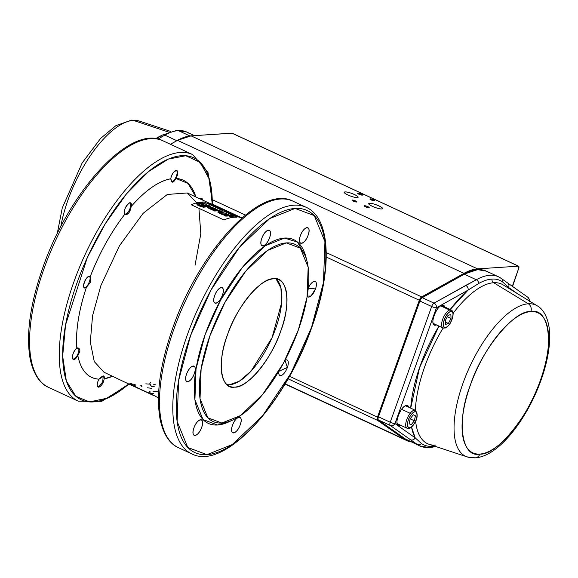 <?xml version="1.0" encoding="UTF-8"?>
<svg xmlns="http://www.w3.org/2000/svg" width="578" height="578" viewBox="0 0 578 578"><rect width="100%" height="100%" fill="white"/><g stroke="black" fill="none" stroke-linecap="round" stroke-linejoin="round"><path stroke-width="0.87" d="M239.567 217.292L235.347 216.049L234.133 215.03L239.574 217.27L234.906 215.11L234.09 215.356L238.88 216.967M235.08 215.406L235.73 215.623M236.648 215.984L238.562 216.822M215.002 205.891L207.849 203.261L215.652 206.158L211.404 203.94A99.084 40.431 114.9 0 0 207.943 203.03L211.404 203.94M211.302 204.171L213.773 205.313M224.17 210.139L220.717 209.236L224.271 209.915L220.717 209.236L218.715 207.69L216.071 206.808A99.084 40.431 -65.1 0 1 218.816 207.459L220.803 209.005A99.084 40.431 -65.1 0 1 224.271 209.915L223.368 209.496A99.084 40.431 114.9 0 0 220.666 208.723L218.629 207.292A99.084 40.431 114.9 0 0 215.161 206.389L216.071 206.808L215.067 206.613M216.215 206.83L219.496 207.972M226.757 211.396L228.722 212.256L225.341 211.114A99.084 40.431 -65.1 0 1 228.823 212.032L225.348 210.515A99.084 40.431 114.9 0 0 224.943 210.385L227.205 211.36A99.084 40.431 114.9 0 0 224.466 210.71L225.348 211.114M225.384 211.122L226.525 211.338M234.206 214.994L228.527 212.769L233.317 214.387M233.895 214.662L234.632 215.038M212.632 207.936L211.736 207.683M209.193 206.599L208.34 206.209M218.26 210.536L219.264 211.281L217.639 210.522M215.283 209.431L214.496 209.063M207.943 208.008L209.633 208.441M212.083 209.583L212.458 209.756M209.814 203.427L187.286 192.965L167.345 194.446L143.142 213.304L119.429 245.816L100.883 285.575L92.588 315.631L90.298 341.952L94.257 361.568L104.026 372.261L94.257 361.561L90.298 341.945L92.588 315.631L100.883 285.575L119.429 245.816L143.142 213.304L167.345 194.446L187.279 192.965L196.636 202.777M142.217 389.962L131.473 384.984M131.683 385.085L134.378 386.624L131.372 385.215M133.092 385.75L133.872 386.111L133.092 385.75M151.523 394.073L147.477 392.411L151.328 394.225M153.293 395.128L151.855 394.442L153.192 395.352A99.084 40.431 -65.1 0 1 152.751 395.128L151.747 394.666A99.084 40.431 114.9 0 0 152.187 394.89L155.59 396.205M158.423 397.729A99.084 40.431 -65.1 0 1 157.144 397.194A99.084 40.431 -65.1 0 1 156.371 396.811L158.43 397.52M141.343 389.579L145.808 391.66M129.429 384.052L101.88 401.262L78.189 401.125A135.902 55.452 -65.1 0 1 73.861 281.941A135.902 55.452 114.9 0 0 78.189 401.125L48.516 387.347C42.736 384.97 34.391 378.077 30.237 359.278C25.822 334.77 30.07 304.093 42.982 267.253C69.512 190.798 130.404 123.591 162.996 140.822A135.902 55.452 114.9 0 0 44.188 268.163A135.902 55.452 114.9 0 0 48.516 387.347A135.902 55.452 -65.1 0 1 44.188 268.163A135.902 55.452 -65.1 0 1 162.996 140.822L192.662 154.601A135.902 55.452 114.9 0 0 73.861 281.941A135.902 55.452 -65.1 0 1 192.662 154.601L208.022 172.533L212.682 204.533M222.422 295.105C218.997 305.263 210.826 305.805 214.676 295.618C218.108 285.467 226.28 284.925 222.422 295.105A8.547 3.49 -65.1 0 1 214.951 303.118A8.547 3.49 -65.1 0 1 214.676 295.618A8.547 3.49 -65.1 0 1 222.147 287.613A8.547 3.49 -65.1 0 1 222.422 295.105M194.309 373.626C190.877 383.785 182.706 384.327 186.564 374.139C189.989 363.988 198.16 363.446 194.309 373.626A8.547 3.49 -65.1 0 1 186.839 381.639A8.547 3.49 -65.1 0 1 186.564 374.139A8.547 3.49 -65.1 0 1 194.035 366.134A8.547 3.49 -65.1 0 1 194.309 373.626M201.686 427.344C198.261 437.503 190.09 438.045 193.948 427.857C197.373 417.706 205.544 417.164 201.686 427.344A8.547 3.49 -65.1 0 1 194.215 435.357A8.547 3.49 -65.1 0 1 193.948 427.857A8.547 3.49 -65.1 0 1 201.419 419.852A8.547 3.49 -65.1 0 1 201.686 427.344M240.238 424.794C236.814 434.945 228.642 435.487 232.501 425.307C235.925 415.149 244.097 414.607 240.238 424.794A8.547 3.49 -65.1 0 1 232.768 432.799A8.547 3.49 -65.1 0 1 232.501 425.307A8.547 3.49 -65.1 0 1 239.971 417.294A8.547 3.49 -65.1 0 1 240.238 424.794M287.382 367.464L278.798 371.336A8.547 3.49 -65.1 0 0 279.911 375.476L279.911 375.476A8.547 3.49 -65.1 0 0 287.382 367.464L284.997 360.304A8.547 3.49 -65.1 0 1 287.107 359.971A8.547 3.49 -65.1 0 1 287.382 367.464M315.494 288.942L311.015 295.987L307.236 296.138A8.547 3.49 -65.1 0 0 308.023 296.955A8.547 3.49 -65.1 0 0 315.494 288.942L308.269 288.155A8.547 3.49 -65.1 0 1 315.227 281.45A8.547 3.49 -65.1 0 1 315.494 288.942M308.117 235.224C304.685 245.383 296.514 245.925 300.372 235.737C303.797 225.586 311.968 225.044 308.117 235.224A8.547 3.49 -65.1 0 1 300.647 243.237A8.547 3.49 -65.1 0 1 300.372 235.737A8.547 3.49 -65.1 0 1 307.843 227.732A8.547 3.49 -65.1 0 1 308.117 235.224M269.565 237.782C266.133 247.933 257.961 248.475 261.82 238.295C265.244 228.137 273.416 227.595 269.565 237.782A8.547 3.49 -65.1 0 1 262.094 245.787A8.547 3.49 -65.1 0 1 261.82 238.295A8.547 3.49 -65.1 0 1 269.29 230.282A8.547 3.49 -65.1 0 1 269.565 237.782M229.676 421.492L217.559 425.018L203.015 419.57L194.909 399.788L196.036 368.778L205.139 334.583L220.68 299.96L242.247 267.592L265.251 245.751L284.499 238.071L297.511 242.088L305.957 257.131A101.309 41.341 114.9 0 0 261.545 248.432A101.309 41.341 114.9 0 0 205.139 334.583A101.309 41.341 114.9 0 0 229.618 421.521L233.418 419.679M295.112 208.434L269.767 218.549L239.458 247.319L211.057 289.946L190.581 335.543L178.602 380.577L177.121 421.427L187.792 447.48L206.953 454.655L232.291 444.54L262.6 415.763L291.009 373.135L311.477 327.538L323.456 282.505L324.937 241.662L314.266 215.601L295.112 208.434M273.488 278.82C287.533 275.612 291.464 304.223 280.684 331.208C272.195 358.035 247.088 388.568 234.711 387.115C220.666 390.323 216.736 361.712 227.515 334.727C236.005 307.901 261.111 277.361 273.488 278.82M286.341 242.912L267.802 250.317L245.636 271.357L224.856 302.54L209.886 335.897L201.122 368.836L200.031 398.719L207.842 417.778L221.858 423.024L240.397 415.618L262.564 394.572L283.343 363.396L298.313 330.038L307.077 297.099L308.161 267.217L300.35 248.157L286.341 242.912M212.278 204.345L209.438 179.39L200.234 162.396L185.798 155.735L168.292 159.109L148.409 171.659L126.546 193.803L105.261 223.787L87.3 257.6L65.56 324.865L62.67 356.185L66.318 380.873L75.754 396.212L89.431 401.912L107.609 398.098L129.017 383.864A133.431 54.448 -65.1 0 1 77.026 282.815A133.431 54.448 -65.1 0 1 161.125 162.721A133.431 54.448 -65.1 0 1 212.278 204.345M89.727 276.486A6.242 2.55 -65.1 0 0 84.272 282.331A6.242 2.55 -65.1 0 0 84.467 287.808L84.453 287.801A6.242 2.55 -65.1 0 0 86.411 287.295L90.544 282.245L86.411 287.295A108.722 44.361 -65.1 0 0 76.838 348.375A6.242 2.55 -65.1 0 0 73.052 353.902A6.242 2.55 -65.1 0 0 73.247 359.379A6.242 2.55 -65.1 0 0 77.82 355.528C80.819 350.34 80.494 347.956 76.838 348.375L78.832 348.202L78.854 353.591L77.82 355.528A108.722 44.361 -65.1 0 0 99.033 379.161A6.242 2.55 -65.1 0 0 97.906 381.588A6.242 2.55 -65.1 0 0 98.108 387.065L98.101 387.065A6.242 2.55 -65.1 0 0 103.563 381.22A6.242 2.55 -65.1 0 0 104.17 378.821C104.77 374.862 103.057 374.97 99.033 379.161L103.932 376.003L104.17 378.821A108.722 44.361 -65.1 0 0 112.609 376.242L104.17 378.821C102.609 388.965 93.231 389.586 99.033 379.161C87.993 378.445 80.92 370.57 77.82 355.528C72.055 365.99 70.256 352.927 76.838 348.375C75.508 331.172 78.702 310.812 86.411 287.295C79.815 291.955 86.657 272.852 90.161 276.84C99.322 253.229 110.904 232.313 124.913 214.098C121.351 210.219 132.824 196.267 131.192 206.462C145.483 190.263 158.675 181.044 170.77 178.804C172.331 168.66 181.709 168.039 175.907 178.465L188.103 183.464L195.863 196.946A108.722 44.361 -65.1 0 0 175.907 178.465L172.143 182.142L170.77 178.804C171.536 183.399 173.248 183.284 175.907 178.465A6.242 2.55 -65.1 0 0 177.034 176.03A6.242 2.55 -65.1 0 0 176.832 170.553L176.825 170.553A6.242 2.55 -65.1 0 0 171.377 176.406A6.242 2.55 -65.1 0 0 170.77 178.804A108.722 44.361 -65.1 0 0 131.192 206.462L130.801 208.506C129.335 213.318 127.377 215.182 124.913 214.098C128.034 214.951 130.122 212.408 131.192 206.462A6.242 2.55 -65.1 0 0 130.455 202.965L130.455 202.965A6.242 2.55 -65.1 0 0 125 208.817A6.242 2.55 -65.1 0 0 124.913 214.098A108.722 44.361 -65.1 0 0 90.161 276.84L90.544 282.245L90.161 276.84A6.242 2.55 -65.1 0 0 89.727 276.486L89.72 276.479M199.75 198.753L202.553 200.06A6.242 2.55 -65.1 0 0 201.693 198.247L201.679 198.24A6.242 2.55 -65.1 0 0 199.75 198.753M187.416 334.669A135.902 55.452 -65.1 0 1 306.224 207.329A135.902 55.452 114.9 0 0 187.416 334.669A135.902 55.452 114.9 0 0 191.744 453.86A135.902 55.452 -65.1 0 1 187.416 334.669M292.923 201.151A135.902 55.452 114.9 0 0 174.123 328.492A135.902 55.452 114.9 0 0 178.443 447.683A135.902 55.452 -65.1 0 1 174.123 328.492A135.902 55.452 -65.1 0 1 292.923 201.151L306.224 207.329C331.367 218.455 332.321 270.67 311.759 327.423C285.221 403.885 224.336 471.084 191.744 453.86L178.443 447.683C172.663 445.298 164.318 438.406 160.164 419.606C155.749 395.099 159.998 364.429 172.909 327.589C199.439 251.134 260.331 183.92 292.923 201.151M229.596 384.738L239.357 381.184L251.04 371.141L272.036 337.725L281.645 302.691L280.915 287.96L276.089 278.921A58.689 23.944 114.9 0 1 275.569 328.831A58.689 23.944 114.9 0 1 226.995 384.637M195.046 265.215L200.812 233.729L198.969 208.99M197.654 205.067L197.011 203.564M311.477 327.538A133.431 54.448 -65.1 0 1 206.953 454.655A133.431 54.448 -65.1 0 1 190.581 335.543A133.431 54.448 -65.1 0 1 295.112 208.434A133.431 54.448 -65.1 0 1 311.477 327.538M209.886 335.897A97.603 39.824 -65.1 0 1 264.233 252.897A97.603 39.824 -65.1 0 1 307.019 261.27A97.603 39.824 -65.1 0 1 298.313 330.038A97.603 39.824 -65.1 0 1 233.469 419.657A97.603 39.824 -65.1 0 1 209.886 335.897M227.515 334.727A58.689 23.944 -65.1 0 1 278.813 279.738A58.689 23.944 -65.1 0 1 280.684 331.208A58.689 23.944 -65.1 0 1 229.379 386.198A58.689 23.944 -65.1 0 1 227.515 334.727M97.653 386.675L98.318 386.834L102.646 382.123L103.238 375.953M84.012 287.418L84.677 287.569C88.123 287.656 92.372 275.793 88.701 276.342M78.066 348.021A6.083 2.485 -65.1 0 1 78.767 349.054A6.083 2.485 -65.1 0 1 78.225 353.339A6.083 2.485 -65.1 0 1 74.186 358.931A6.083 2.485 -65.1 0 1 72.792 358.981L73.457 359.14C76.903 359.22 81.151 347.356 77.481 347.905M171.493 181.629L171.782 181.644C175.228 181.723 179.476 169.86 175.806 170.416M129.862 202.871A6.083 2.485 -65.1 0 1 130.722 203.962A6.083 2.485 -65.1 0 1 130.173 208.253A6.083 2.485 -65.1 0 1 126.134 213.846A6.083 2.485 -65.1 0 1 124.74 213.896L125.404 214.055C128.851 214.135 133.099 202.271 129.429 202.82M202.047 199.822L201.101 198.153A6.083 2.485 -65.1 0 1 201.953 199.251A6.083 2.485 -65.1 0 1 202.047 199.822M78.767 349.033L78.724 348.881A6.242 2.55 114.9 0 1 78.745 348.968A6.242 2.55 114.9 0 0 78.305 348.043M73.001 359.213A6.242 2.55 114.9 0 0 74.092 358.974A6.242 2.55 114.9 0 1 74.02 359.01A6.242 2.55 114.9 0 1 72.994 359.213M89.966 277.397A6.242 2.55 114.9 0 0 89.438 276.4M84.222 287.649A6.242 2.55 114.9 0 0 85.313 287.403M130.693 203.882A6.242 2.55 114.9 0 0 130.173 202.878A6.242 2.55 114.9 0 1 130.671 203.788A6.242 2.55 114.9 0 1 130.693 203.882M124.949 214.127A6.242 2.55 114.9 0 0 126.04 213.882A6.242 2.55 114.9 0 1 125.968 213.918A6.242 2.55 114.9 0 1 124.949 214.127M177.07 171.471A6.242 2.55 114.9 0 0 176.543 170.467M171.579 181.73A6.242 2.55 114.9 0 0 172.417 181.478M103.607 376.654A6.242 2.55 114.9 0 0 103.325 375.938M97.855 386.906A6.242 2.55 114.9 0 0 98.954 386.66M201.932 199.164A6.242 2.55 114.9 0 0 201.404 198.16A6.242 2.55 114.9 0 1 201.91 199.07A6.242 2.55 114.9 0 1 201.932 199.164M209.272 203.651L209.763 203.875A98.838 40.33 114.9 0 0 209.222 203.774L214.583 205.927L211.859 204.468A98.838 40.33 114.9 0 0 210.298 203.998L211.96 204.236L214.684 205.703L209.315 203.543A99.084 40.431 -65.1 0 1 211.96 204.236L209.315 203.543M142.448 390.36L143.127 390.663M142.123 390.215L142.737 390.497M142.116 390.193L141.242 389.81M136.054 387.311L133.764 386.335L136.054 387.311M132.991 385.974L131.459 385.244L132.983 385.974M131.134 385.114L130.072 384.623M150.656 393.907L148.495 392.895L150.352 394.044M150.555 394.131L151.089 394.203M151.436 394.275L152.021 394.788M151.877 394.731L147.376 392.635M232.977 214.236L230.239 213.296M234.018 214.691L228.621 212.545L234.018 214.691M238.671 216.851L235.817 215.529L238.671 216.851M232.97 214.257L230.16 213.174L233.837 214.438M230.16 213.174L233.736 214.662M238.526 216.844L235.716 215.753M155.496 396.407A99.084 40.431 114.9 0 0 156.262 396.79L155.496 396.407M156.703 396.985A99.084 40.431 114.9 0 0 158.43 397.613M137.239 387.946A99.084 40.431 114.9 0 0 139.334 388.683L141.111 389.644A99.084 40.431 -65.1 0 1 140.714 389.5L139.457 388.857A99.084 40.431 -65.1 0 1 137.68 388.156A99.084 40.431 -65.1 0 1 136.907 387.773L136.032 387.368A99.084 40.431 114.9 0 0 136.798 387.751L137.68 388.156M133.128 385.75L132.326 385.324M142.549 390.136L143.228 390.439M78.724 348.881A6.242 2.55 114.9 0 0 78.297 348.043M136.133 387.144L136.827 387.759M150.93 393.408L153.813 393.69M153.112 391.725L156.306 391.133L157.946 391.978M238.981 216.743L234.184 215.124M149.594 392.18L150.446 392.057L149.189 391.154M151.768 388.344L147.311 387.78M146.805 392.115L148.076 392.953L146.805 392.115M239.574 217.27L235.347 216.049L239.574 217.27M141.747 385.194L140.786 385.613L142.015 386.61M145.822 383.857L150.432 384.189M130.838 384.095L135.086 385.483M134.927 386.364L136.343 387.123M151.552 386.523L150.497 384.89L150.136 385.208M147.954 392.917L151.234 394.174M151.241 394.153L148.394 393.105M133.15 384.312L129.826 383.228M147.079 392.346L146.53 391.992L147.18 392.122M234.812 215.334L234.039 215.254M214.619 205.855L213.369 205.168L214.626 205.486M150.439 382.557L149.767 383.698M154.247 386.682L151.985 386.357M135.902 385.194L134.537 384.348M210.797 204.359L212.805 205.219M212.849 205.118L210.84 204.258M153.748 384.608L155.627 384.825M197.185 202.712A98.961 40.381 114.9 0 1 204.215 202.033L236.951 217.234A98.961 40.381 114.9 0 0 223.953 219.951L191.217 204.749A98.961 40.381 114.9 0 1 196.433 202.9M226.359 214.727L226.554 214.156L227.262 214.532L224.127 214.741L225.89 215.558L229.069 215.377L231.691 216.078L230.369 215.37L233.346 216.194L226.554 214.156M230.99 215.767L231.193 215.197M225.088 215.189L223.953 215.305L225.716 216.129L228.881 215.948L230.347 216.627L230.543 216.056M230.347 216.627L231.496 216.649L231.691 216.078M228.881 215.948L229.069 215.377M225.716 216.129L225.89 215.558M224.119 215.262L224.293 214.698M221.771 213.672L221.88 213.109L220.572 212.328L223.332 212.227L221.309 211.36L218.094 211.635L222.631 214.062L226.851 213.838L224.921 213.007L221.88 213.109M218.556 212.025L217.913 212.198L218.13 212.56L222.451 214.633L226.655 214.409L226.851 213.838M222.451 214.633L222.631 214.062M218.13 212.56L218.303 211.989M219.228 213.145L219.402 212.581M217.913 212.198L218.094 211.635M220.977 212.278L220.796 212.849L223.137 212.798L223.332 212.227M217.725 210.269L220.912 211.093L216.259 209.424L213.015 209.619L214.821 210.457L217.725 210.269L217.538 210.84L219.604 211.671M214.821 210.457L214.648 211.021L212.834 210.182L213.015 209.619M214.648 211.021L217.538 210.84M206.043 205.457L206.584 204.756L206.36 205.378M206.238 204.887L205.717 204.07L202.148 202.423L197.907 202.632L199.706 203.463L202.849 203.261L204.121 204.056L201.404 204.244L203.218 205.082L206.238 204.887M202.408 204.706L201.231 204.807L203.044 205.645L203.218 205.082M203.044 205.645L203.716 205.58M197.727 203.196L197.907 202.632M198.781 203.68L199.533 204.027L199.706 203.463M199.533 204.027L202.661 203.832L202.849 203.261M208.961 206.751L208.073 206.339L209.503 206.743L210.269 206.173L208.456 205.334L204.374 205.515L206.96 206.288L209.157 206.18L208.268 205.768L209.698 206.173M208.456 205.334L208.261 205.905L210.074 206.743L210.269 206.173M204.2 206.079L204.374 205.515M198.254 205.046L203.499 206.686L206.837 206.295L199.771 204.814L198.688 203.579L199.583 203.47L197.784 202.64L196.354 202.813L198.254 205.046M196.78 203.304L196.188 203.377L198.102 205.602L203.34 207.249L206.657 206.859L206.837 206.295M203.34 207.249L203.499 206.686M207.943 206.772L208.145 207.957L207.762 207.343L209.561 208.665L209.735 208.102L212.191 209.229L213.333 209.135L210.399 207.466L213.932 209.099L215.312 208.593L209.792 206.592L207.943 206.772L209.735 208.102M209.561 208.665L212.018 209.8L212.191 209.229M213.166 208.188L211.194 207.43M210.219 208.037L210.399 207.466M212.704 209.185L213.535 209.568M213.744 209.662L213.932 209.099M214.98 209.568L214.9 209.034M213.007 209.633L212.184 209.258M212.018 209.8L213.152 209.698M198.514 204.142L199.41 204.041L198.883 203.796M206.671 206.816L207.914 206.787M202.661 203.832L203.803 204.359M204.222 204.041L202.806 203.391M220.717 211.664L217.704 210.327M221.699 213.672L220.391 212.899M231.597 216.345L233.144 216.764L231.438 215.977M232.284 216.829L233.382 216.873L230.947 216.215L232.284 216.829M212.69 204.301L242.023 217.928L212.69 204.301M326.245 257.037L419.317 300.249L377.47 417.135L289.513 376.3L377.47 417.135L419.317 300.249L421.687 296.897L326.245 252.579L421.687 296.897L463.982 273.358L421.687 296.897A3.706 1.51 -65.1 0 0 419.317 300.249L326.245 257.037M231.944 133.157L518.401 266.169L477.544 268.871L191.087 135.859L232.183 133.2A2.471 1.012 114.9 0 0 231.944 133.157L518.401 266.169L518.704 268.373L512.57 286.457A6.177 2.522 -65.1 0 1 513.206 283.733L518.704 268.373A2.471 1.012 -65.1 0 0 518.625 266.205A2.471 1.012 -65.1 0 0 518.401 266.169L477.544 268.871L191.087 135.859L231.944 133.157M369.66 203.333C365.072 203.463 377.81 209.381 381.733 208.94C386.328 208.817 373.59 202.9 369.66 203.333L369.255 204.475L369.66 203.333A7.29 1.452 -160.3 0 1 377.636 205.327A7.29 1.452 -160.3 0 1 382.564 208.6A7.29 1.452 -160.3 0 1 381.733 208.94A7.29 1.452 -160.3 0 1 373.756 206.953A7.29 1.452 -160.3 0 1 368.836 203.68A7.29 1.452 -160.3 0 1 369.66 203.333M345.109 191.932C340.514 192.062 353.252 197.979 357.182 197.539C361.77 197.416 349.033 191.499 345.109 191.932L344.698 193.074L345.109 191.932A7.29 1.452 -160.3 0 1 353.086 193.926A7.29 1.452 -160.3 0 1 358.006 197.199A7.29 1.452 -160.3 0 1 357.182 197.539A7.29 1.452 -160.3 0 1 349.206 195.552A7.29 1.452 -160.3 0 1 344.278 192.279A7.29 1.452 -160.3 0 1 345.109 191.932M364.595 205.732C364.508 206.498 365.946 207.162 368.894 207.733C368.974 206.967 367.543 206.303 364.595 205.732A2.594 0.513 -160.3 0 1 367.435 206.447A2.594 0.513 -160.3 0 1 369.183 207.61A2.594 0.513 -160.3 0 1 368.894 207.733A2.594 0.513 -160.3 0 1 366.055 207.018A2.594 0.513 -160.3 0 1 364.299 205.855A2.594 0.513 -160.3 0 1 364.595 205.732L364.451 206.136L364.595 205.732M352.32 200.031C352.233 200.797 353.664 201.462 356.612 202.033C356.698 201.267 355.268 200.602 352.32 200.031A2.594 0.513 -160.3 0 1 355.159 200.747A2.594 0.513 -160.3 0 1 356.908 201.91A2.594 0.513 -160.3 0 1 356.612 202.033A2.594 0.513 -160.3 0 1 353.772 201.317A2.594 0.513 -160.3 0 1 352.024 200.154A2.594 0.513 -160.3 0 1 352.32 200.031L352.175 200.436L352.32 200.031M370.231 198.846C370.144 199.612 371.575 200.277 374.522 200.841C374.609 200.075 373.178 199.41 370.231 198.846A2.594 0.513 -160.3 0 1 373.063 199.554A2.594 0.513 -160.3 0 1 374.819 200.718A2.594 0.513 -160.3 0 1 374.522 200.841A2.594 0.513 -160.3 0 1 371.683 200.133A2.594 0.513 -160.3 0 1 369.934 198.969A2.594 0.513 -160.3 0 1 370.231 198.846L370.079 199.251L370.231 198.846M357.948 193.146C357.869 193.912 359.299 194.576 362.247 195.14C362.334 194.374 360.896 193.709 357.948 193.146A2.594 0.513 -160.3 0 1 360.788 193.854A2.594 0.513 -160.3 0 1 362.543 195.017A2.594 0.513 -160.3 0 1 362.247 195.14A2.594 0.513 -160.3 0 1 359.408 194.432A2.594 0.513 -160.3 0 1 357.659 193.269A2.594 0.513 -160.3 0 1 357.948 193.146L357.804 193.551L357.948 193.146M288.09 378.821L377.492 420.336L404.571 439.28L285.156 383.835L404.571 439.28L377.492 420.336L377.47 417.135A3.706 1.51 -65.1 0 0 377.492 420.336L288.09 378.821M177.525 140.338L463.982 273.358L477.544 268.871A93.896 38.314 -65.1 0 0 463.982 273.358L177.525 140.338L191.087 135.859A93.896 38.314 114.9 0 0 177.525 140.338L170.445 144.283L177.525 140.338M245.426 215.052L212.69 199.851L245.426 215.052M411.218 441.96L404.571 439.28A93.896 38.314 -65.1 0 0 406.977 440.674A93.896 38.314 -65.1 0 0 411.218 441.96M232.349 133.337A2.471 1.012 114.9 0 0 232.168 133.193L518.611 266.198M155.677 138.698A87.986 35.901 -65.1 0 1 161.992 135.288A87.986 35.901 -65.1 0 0 155.677 138.698M168.725 132.138L133.359 120.39A83.362 34.015 114.9 0 0 60.806 226.562A83.362 34.015 -65.1 0 1 133.359 120.39L168.725 132.138M57.244 233.606L62.265 207.957L82.141 162.989L100.601 138.417L115.954 125.621L131.459 120.145A6.177 5.505 86.2 0 1 133.359 120.39A6.177 5.505 -93.8 0 0 131.459 120.145L139.435 121.098A83.362 34.015 114.9 0 0 133.359 120.39A83.362 34.015 -65.1 0 1 139.428 121.098L170.785 131.459M176.81 140.692L170.416 144.269L176.81 140.692A93.282 38.061 -65.1 0 1 179.585 139.255A93.282 38.061 114.9 0 0 176.81 140.692A0.621 0.491 60.8 0 1 176.854 140.714A0.621 0.491 -119.2 0 0 176.81 140.692L164.795 135.115L176.81 140.692M157.975 139.11L164.795 135.115A93.282 38.061 -65.1 0 1 178.356 130.614A93.282 38.061 114.9 0 0 164.795 135.115A3.706 2.948 -119.2 0 0 162.295 135.122A3.706 2.948 60.8 0 1 164.795 135.115L157.975 139.11M189.902 135.967L178.356 130.614L189.902 135.967M194.497 135.635L186.831 132.073A93.282 38.061 114.9 0 0 178.356 130.614A3.706 3.302 -93.8 0 0 176.89 130.332A3.706 3.302 86.2 0 1 178.356 130.614A93.282 38.061 -65.1 0 1 186.824 132.073A93.282 38.061 -65.1 0 1 189.281 133.496M161.356 136.068A3.706 2.948 60.8 0 1 162.295 135.122L176.89 130.332L186.831 132.073M479.841 454.07C461.367 458.311 456.187 420.611 470.369 385.136C481.51 349.871 514.601 309.627 530.864 311.578C549.331 307.33 554.512 345.037 540.329 380.505C529.188 415.77 496.097 456.013 479.841 454.07A77.221 31.508 -65.1 0 1 470.369 385.136A77.221 31.508 -65.1 0 1 530.864 311.578A6.177 5.505 -93.8 0 0 528.314 303.782A83.362 34.015 -65.1 0 1 537.302 305.849A83.362 34.015 114.9 0 0 528.314 303.782L493.684 282.729L528.314 303.782A83.362 34.015 114.9 0 0 465.521 376.567A83.362 34.015 114.9 0 0 467.161 456.902A83.362 34.015 -65.1 0 1 463.007 383.2A83.362 34.015 -65.1 0 1 528.314 303.782A6.177 5.505 86.2 0 1 530.864 311.578A77.221 31.508 -65.1 0 1 540.329 380.505A77.221 31.508 -65.1 0 1 479.841 454.07A6.177 5.505 86.2 0 1 475.13 457.855A6.177 5.505 -93.8 0 0 479.841 454.07M503.171 284.911A87.986 35.901 114.9 0 0 493.684 282.729A87.986 35.901 114.9 0 0 453.195 313.182A87.986 35.901 114.9 0 1 493.684 282.729A3.706 3.302 86.2 0 1 491.936 279.08A90.623 36.978 -65.1 0 1 502.542 281.876L508.539 287.411L517.079 293.443L508.539 287.411A91.671 37.404 -65.1 0 1 509.153 288.574L508.539 287.411A3.706 3.374 -54.8 0 0 507.607 282.96A3.706 3.374 125.2 0 1 508.539 287.411L502.542 281.876A3.706 3.374 -54.8 0 0 501.27 278.423A3.706 3.374 125.2 0 1 502.542 281.876A90.623 36.978 -65.1 0 0 478.757 283.451A90.623 36.978 -65.1 0 1 491.936 279.08A3.706 3.302 -93.8 0 0 493.684 282.729A87.986 35.901 114.9 0 1 503.171 284.911L537.302 305.849C540.885 307.749 546.701 313.305 549.006 326.765C550.718 338.968 549.158 353.389 544.332 370.043C531.897 412.663 500.707 456.374 475.13 457.855A6.177 5.505 86.2 0 1 473.238 457.61A83.362 34.015 -65.1 0 1 467.161 456.902L429.143 444.338A87.986 35.901 114.9 0 0 435.552 445.089M424.758 366.546A87.986 35.901 114.9 0 0 415.358 410.308A87.986 35.901 114.9 0 1 443.138 328.008A87.986 35.901 114.9 0 0 424.758 366.546M415.64 421.138A87.986 35.901 114.9 0 0 429.143 444.338A87.986 35.901 114.9 0 1 415.64 421.138M405.149 438.818A0.621 0.564 -54.8 0 0 405.301 438.926L417.316 444.504L410.474 439.735A3.706 3.374 125.2 0 0 415.199 437.857L394.976 423.566A3.706 3.374 125.2 0 1 390.244 425.451L410.474 439.735A3.706 3.374 -54.8 0 0 415.199 437.857L421.449 443.507A3.706 3.374 125.2 0 1 417.316 444.504A93.282 38.061 114.9 0 0 419.773 445.927L429.707 447.668A3.706 3.302 86.2 0 1 428.24 447.386A93.282 38.061 -65.1 0 1 419.765 445.927A93.282 38.061 -65.1 0 1 417.316 444.504L405.301 438.926L378.482 419.982L390.244 425.451L417.316 444.504A3.706 3.374 -54.8 0 0 421.449 443.507A90.623 36.978 -65.1 0 0 432.062 446.303A3.706 3.302 86.2 0 1 429.707 447.668A3.706 3.302 -93.8 0 0 432.062 446.303A3.706 3.302 86.2 0 1 432.799 445.544A3.706 3.302 -93.8 0 0 432.062 446.303A90.623 36.978 -65.1 0 0 434.295 446.043A90.623 36.978 -65.1 0 1 432.062 446.303A90.623 36.978 -65.1 0 1 421.449 443.507L415.199 437.857A91.671 37.404 -65.1 0 1 411.522 427.019L415.199 437.857L394.976 423.566L436.419 307.814L468.108 290.084L450.19 309.49A91.671 37.404 -65.1 0 1 468.108 290.084L478.757 283.451A3.706 2.948 -119.2 0 0 476.301 279.766L434.035 303.147L422.272 297.684L464.286 274.182L476.301 279.766A93.282 38.061 -65.1 0 1 498.337 276.718A93.282 38.061 -65.1 0 1 500.794 278.141A3.706 3.374 125.2 0 1 501.27 278.423L498.337 276.718A93.282 38.061 114.9 0 0 476.301 279.766A3.706 2.948 60.8 0 1 478.757 283.451L468.108 290.084A3.706 2.948 -119.2 0 0 465.731 285.424L434.035 303.147A3.706 2.948 60.8 0 1 436.419 307.814A3.706 0.737 -160.3 0 1 431.672 306.499L390.229 422.258L378.46 416.789L419.91 301.037L431.672 306.499L390.229 422.258A3.706 0.737 19.7 0 0 394.976 423.566L436.419 307.814L468.108 290.084A3.706 2.948 60.8 0 0 465.731 285.424L476.301 279.766L464.286 274.182A0.621 0.491 -119.2 0 0 463.874 274.182A0.621 0.491 60.8 0 1 464.286 274.182A93.282 38.061 -65.1 0 1 477.854 269.68A0.621 0.549 -93.8 0 0 477.601 269.637A0.621 0.549 86.2 0 1 477.854 269.68A93.282 38.061 -65.1 0 1 486.322 271.14A93.282 38.061 114.9 0 0 464.286 274.182L422.272 297.684A3.706 1.51 114.9 0 0 419.91 301.037L431.672 306.499A3.706 1.51 -65.1 0 1 434.035 303.147L422.272 297.684A0.621 0.491 60.8 0 0 421.644 297.988L422.222 297.663M438.977 326.086L419.549 367.637L410.705 408.147A91.671 37.404 -65.1 0 1 438.977 326.086M406.479 405.662A10.505 4.284 -65.1 0 1 407.172 405.828L406.218 405.662L406.645 405.467A10.874 4.436 114.9 0 1 408.892 407.309L406.645 405.467C400.496 405.33 392.917 426.499 399.463 425.524L400.568 425.235A10.874 4.436 114.9 0 1 399.463 425.524L399.282 425.04A10.505 4.284 -65.1 0 1 398.329 424.881C393.799 423.912 401.269 405.214 406.363 405.691L406.645 405.467A10.874 4.436 114.9 0 0 398.134 415.82A10.874 4.436 114.9 0 0 399.463 425.524L399.282 425.04A10.505 4.284 -65.1 0 0 399.897 424.924M442.394 305.35A10.505 4.284 -65.1 0 1 443.088 305.516L442.134 305.35L442.567 305.148A10.874 4.436 114.9 0 1 444.814 306.997L442.567 305.148C436.412 305.018 428.833 326.187 435.379 325.212L436.484 324.923A10.874 4.436 114.9 0 1 435.379 325.212L435.198 324.728A10.505 4.284 -65.1 0 1 434.244 324.561C429.714 323.593 437.185 304.902 442.286 305.379L442.567 305.148A10.874 4.436 114.9 0 0 434.049 315.509A10.874 4.436 114.9 0 0 435.379 325.212L435.198 324.728A10.505 4.284 -65.1 0 0 435.819 324.612M378.402 419.939L405.221 438.883A0.621 0.564 125.2 0 0 405.301 438.926A93.282 38.061 114.9 0 0 407.75 440.349A93.282 38.061 -65.1 0 1 405.301 438.926L378.482 419.982A0.621 0.564 125.2 0 1 378.178 419.563M507.13 282.678A3.706 3.374 125.2 0 1 507.607 282.96L527.837 297.244A3.706 3.374 125.2 0 1 529.087 300.813A3.706 3.374 -54.8 0 0 527.837 297.244C529.629 299.809 530.084 301.239 529.188 301.521M441.96 305.422L442.936 306.123A10.129 4.133 114.9 0 0 441.96 305.422M435.407 324.424A10.505 4.284 -65.1 0 1 434.786 324.54L433.442 323.759M399.492 424.736A10.505 4.284 -65.1 0 1 398.871 424.852L398.69 424.368A10.129 4.133 114.9 0 0 398.69 424.368L397.527 424.071M407.02 406.435L406.038 405.734A10.129 4.133 114.9 0 1 407.02 406.435M378.482 419.982L390.244 425.451A3.706 1.51 -65.1 0 1 390.229 422.258L378.46 416.789A3.706 1.51 114.9 0 0 378.482 419.982M463.664 274.485A0.621 0.491 60.8 0 1 463.874 274.182L421.853 297.684M463.874 274.182L477.609 269.637L486.322 271.14A93.282 38.061 -65.1 0 1 488.771 272.563M443.088 305.516A10.505 4.284 -65.1 0 1 444.142 306.687M407.172 405.828A10.505 4.284 -65.1 0 1 408.227 406.999M406.97 405.749A10.505 4.284 -65.1 0 1 407.815 406.811M442.885 305.437A10.505 4.284 -65.1 0 1 443.731 306.492M527.36 296.969A3.706 3.374 125.2 0 1 527.837 297.244M434.035 303.147A3.706 1.51 114.9 0 0 431.672 306.499A3.706 0.737 19.7 0 0 436.419 307.814A3.706 2.948 -119.2 0 0 434.035 303.147M390.244 425.451A3.706 3.374 -54.8 0 0 394.976 423.566A3.706 0.737 -160.3 0 1 390.229 422.258A3.706 1.51 114.9 0 0 390.244 425.451M397.31 423.566A9.884 4.032 114.9 0 0 397.874 423.985L407.078 428.262A9.884 4.032 -65.1 0 1 405.994 422.287A9.884 4.032 -65.1 0 1 410.178 413.306L401.616 409.332L410.178 413.306A9.884 4.032 -65.1 0 1 415.401 410.329A9.884 4.032 114.9 0 0 410.178 413.306A1.235 0.571 38.3 0 1 411.334 414.534C405.149 422.012 407.107 433.067 413.191 425.011C419.382 417.533 417.424 406.471 411.334 414.534A8.648 3.526 -65.1 0 1 417.02 413.747A8.648 3.526 -65.1 0 1 413.191 425.011A1.235 0.571 38.3 0 1 413.14 425.3A1.235 0.571 -141.7 0 0 413.191 425.011A8.648 3.526 -65.1 0 1 407.504 425.791A8.648 3.526 -65.1 0 1 411.334 414.534A1.235 0.571 -141.7 0 0 410.178 413.306A9.884 4.032 114.9 0 0 405.994 422.287A9.884 4.032 114.9 0 0 407.078 428.262C408.509 429.346 410.532 428.363 413.14 425.3C417.554 419.549 418.306 414.563 415.401 410.329L406.197 406.052A9.884 4.032 114.9 0 0 405.51 405.893M414.368 420.777L411.218 424.765L409.116 423.761L410.156 418.761L413.306 414.773L415.416 415.784L414.368 420.777L415.416 415.784L413.306 414.773L410.156 418.761L409.116 423.761L411.218 424.765L414.368 420.777L410.142 418.819L414.368 420.777M445.392 327.979L448.463 325.689L450.052 323.586L452.841 317.141L453.195 313.189L452.523 311.087L451.317 310.018A9.884 4.032 114.9 0 0 449.655 310.032A1.235 1.048 70.3 0 1 450.363 311.629A8.648 3.526 -65.1 0 1 452.509 317.907A8.648 3.526 -65.1 0 1 445.999 327.293A8.648 3.526 -65.1 0 1 443.853 321.007A8.648 3.526 -65.1 0 1 450.363 311.629A1.235 1.048 -109.7 0 0 449.655 310.032A9.884 4.032 114.9 0 0 442.777 319.02A9.884 4.032 114.9 0 0 442.994 327.95L445.392 327.979A1.235 1.048 -109.7 0 0 445.999 327.293C451.461 325.725 456.071 309.194 450.363 311.629C444.901 313.189 440.291 329.72 445.999 327.293A1.235 1.048 70.3 0 1 444.663 327.936A9.884 4.032 -65.1 0 1 442.994 327.95A9.884 4.032 -65.1 0 1 442.777 319.02A9.884 4.032 -65.1 0 1 449.655 310.032L440.768 305.906L449.655 310.032A9.884 4.032 -65.1 0 1 451.317 310.018L442.112 305.74A9.884 4.032 114.9 0 0 441.426 305.581M433.225 323.246A9.884 4.032 114.9 0 0 433.789 323.673L442.994 327.95M448.001 315.48L450.862 314.454L451.042 318.435L448.362 323.434L445.494 324.46L445.313 320.479L448.001 315.48L450.862 314.454L451.042 318.435L447.343 316.708L451.042 318.435L448.362 323.434L445.494 324.46L445.313 320.479L448.001 315.48M445.385 322.054L448.362 323.434L445.385 322.054M241.683 218.224L239.704 217.306M235.044 215.139L234.141 214.727M232.999 214.192L230.384 212.979M229.48 212.56L227.219 211.512M226.345 211.1L224.192 210.103M221.771 208.983L220.261 208.282M219.163 207.769L217.942 207.206M217.039 206.78L215.739 206.18M213.398 205.096L211.895 204.395M152.296 394.673L151.14 394.138M146.798 392.122L145.634 391.581M130.043 384.608L104.026 372.261M307.019 261.27L305.957 257.123M145.526 391.805L144.616 391.378M141.935 390.136L141.032 389.716M151.039 394.362L150.15 393.95M147.643 392.787L146.754 392.368M157.144 397.194L156.262 396.79M207.639 207.444L207.813 206.881M285.033 384.045L406.883 440.631M156.082 138.756L162.295 135.122M475.13 457.855L467.161 456.902M486.322 271.14L498.337 276.718M405.221 438.883L419.765 445.927M435.812 446.541L429.707 447.668M501.27 278.423L507.607 282.96M405.662 405.445L406.76 405.64M442.683 305.321L441.578 305.133M114.458 155.583L112.428 157.31"/></g></svg>
